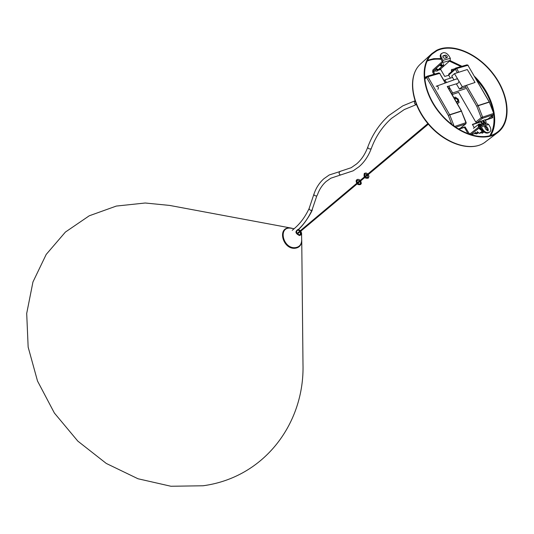<?xml version="1.0" encoding="UTF-8"?>
<svg xmlns="http://www.w3.org/2000/svg" width="534" height="534" viewBox="0 0 534 534"><rect width="100%" height="100%" fill="white"/><g stroke="black" fill="none" stroke-linecap="round" stroke-linejoin="round"><path stroke-width="0.8" d="M301.743 240.54C301.516 245.313 299.133 247.903 294.594 248.303C282.539 248.984 277.266 227.451 289.508 227.938L291.764 228.205L289.508 227.938C277.266 227.451 282.539 248.984 294.594 248.303C299.127 247.903 301.51 245.32 301.743 240.56L301.73 240.073M291.25 228.098L169.592 205.416L145.201 203.007L116.312 206.071L89.245 215.796L65.402 232.07L46.204 254.424L32.948 281.985L26.7 313.445L28.155 347.12L37.514 381.029L54.388 413.042L77.81 441.111L106.299 463.459L138.006 478.764L170.92 486.254L203.033 485.773C264.951 477.436 304.634 422.694 302.992 364.348L301.743 240.6M294.594 248.303C282.539 248.977 277.273 227.451 289.508 227.938L292.465 228.392M294.141 228.712L289.869 228.065C278.074 227.597 283.16 248.357 294.775 247.709C299.16 247.322 301.463 244.819 301.677 240.213L301.583 233.231L301.009 234.867L299.467 235.514C295.382 233.525 294.875 231.516 297.945 229.48M297.598 233.839L297.738 234.199M496.146 132.993L497.641 131.945C511.378 121.458 508.989 95.052 493.356 74.506C477.91 53.834 452.078 42.693 436.705 50.843L432.22 54.001C419.797 65.014 422.788 91.801 439.555 112.38C456.156 133.079 482.242 142.218 496.146 132.993M436.405 50.43L431.852 53.62C419.31 64.754 422.334 91.821 439.282 112.614C456.063 133.527 482.416 142.738 496.453 133.42L497.948 132.372C511.832 121.779 509.423 95.105 493.636 74.339C478.037 53.46 451.938 42.193 436.405 50.43M340.445 171.394L329.244 174.965L323.831 178.777C319.325 182.815 316.028 187.955 313.919 194.202C314.146 195.591 315.12 196.118 316.849 195.791L311.963 210.209C310.548 210.623 309.593 210.062 309.106 208.527L309.139 208.454M441.551 66.062L440.336 65.415M437.326 70.875L436.752 71.196L435.137 70.408M438.254 69.7L437.967 70.328L435.611 69.347M437.506 69.714L436.111 69.193M440.336 67.791L440.89 67.364L440.336 67.791M439.128 68.866L439.682 68.445L439.128 68.866M442.152 66.223L438.401 69.6L436.378 68.759M442.032 66.37L439.996 65.522M443.54 63.619L443.567 65.342L443.127 65.709L441.197 64.347M442.993 65.769L440.437 65.028M483.938 131.958L482.536 133.113L481.801 133.106L483.59 131.664M481.167 132.459L481.801 133.106M479.225 126.631L479.172 126.451C479.118 124.449 480.046 124.122 481.948 125.483L481.955 125.483M481.154 125.757L479.519 125.497L479.218 126.605M476.335 133.894L474.88 133.487M475 133.393L476.508 133.907L478.658 132.772M477.249 131.611L479.412 133.387L482.709 131.251M491.18 116.485L492.081 117.233L491.554 116.192M474.659 133.16L475.821 132.392L474.659 133.16M485.132 125.904L484.905 127.586L486.2 129.829L488.176 130.723L488.196 129.141L486.901 126.905L485.132 125.904M433.915 74.306L432.68 72.157L432.827 70.054L442.205 61.644L440.443 57.538L440.176 55.629L440.95 53.934L443.18 52.692C445.389 52.399 447.365 53.547 449.094 56.13L450.356 58.306L450.195 60.435L440.784 68.806L440.73 69.507L444.715 76.422L448.74 75.254M446.758 57.779L444.762 55.676L442.84 56.203M446.891 57.745L447.158 57.599C447.539 56.25 446.945 55.429 445.376 55.129L443.053 55.836C442.673 57.185 443.273 58.012 444.849 58.306L446.891 57.745M441.565 53.38L440.917 54.415L440.85 56.19L442.873 60.375L450.356 58.306M489.865 131.931L487.902 133.019C485.726 133.447 483.751 132.339 481.968 129.689L482.616 129.181C484.398 131.831 486.374 132.946 488.55 132.512L489.865 131.931C491.12 130.73 491.146 128.968 489.945 126.658L488.657 124.429L487.188 123.701L479.852 126.204L469.6 134.208L465.041 126.872L464.413 127.379L468.178 133.921M487.769 130.87L486.254 127.412L484.685 126.371M482.616 129.181L481.321 126.932L479.852 126.204M470.574 134.755L480.186 127.199L481.968 129.689M484.658 126.918L485.232 126.471M434.696 74.086L433.328 70.922L442.713 62.518L442.873 60.375M492.281 117.827L485.226 120.364M472.517 124.649L480.74 121.872M458.719 129.295L464.413 127.379M485.086 120.123L492.769 117.5L492.475 115.464M458.412 129.108L465.041 126.872M474.259 127.679L472.376 124.402L480.6 121.632M457.338 103.503L459.106 102.495L457.404 103.609M456.537 102.107L457.838 101.954L458.165 100.452C457.324 98.563 456.216 97.882 454.855 98.396L454.594 98.737M459.106 102.495L458.259 99.15L455.208 97.075L454.007 97.722M454.821 99.13L455.101 98.697C456.61 98.349 457.545 99.13 457.912 101.033L457.591 101.66L456.303 101.707M456.383 101.847L458.018 101.086L457.938 100.319L456.483 98.583L454.741 98.997M452.525 77.443L444.915 79.913L446.471 82.536M444.915 79.913L444.141 80.587M449.047 89.098L449.461 87.556L452.678 92.969L451.731 93.77M452.185 94.551L458.619 92.369L475.747 122.046L481.234 117.674L476.795 106.279L464.96 85.834M452.678 92.969L465.488 88.644M428.749 94.451L428.074 92.769M449.461 87.556L448.954 86.074M447.292 86.575L457.912 83.364L459.046 81.308L462.284 86.735L459.48 89.111L465.655 87.035M462.284 86.735L475.033 82.463L467.283 69.527L454.474 73.645L457.698 79.059L456.53 78.952L436.151 86.288M454.474 73.645L451.704 76.062L453.973 79.866M456.336 83.838L459.48 89.111M437.94 89.305C438.748 87.469 438.26 86.395 436.485 86.087M459.046 81.308L457.698 79.059M485.005 119.976L487.989 118.975L493.489 114.623L482.402 118.334L476.909 122.707L480.52 121.492L481.781 123.674L482.249 123.301L483.978 123.761L482.936 124.329L481.781 123.674M482.809 121.131L483.964 121.892L484.972 123.634L486.013 123.067L486.16 121.979L484.899 119.796L480.52 121.492M457.364 72.717L455.355 69.246L448.653 75.114L450.396 78.131M476.909 122.707L475.747 122.046M448.653 75.114L448.827 74.052M451.637 71.536L451.41 69.8L452.445 69.24L453.052 70.294M453.753 69.68L453.479 69.206L454.768 68.793M480.987 121.118L482.249 123.301M483.41 123.955L482.936 124.329M483.978 123.761L482.97 122.012L482.983 120.864L484.438 121.518L485.446 123.261L484.972 123.634M485.446 123.261L486.013 123.067M454.207 69.286L453.933 68.813M452.091 71.135L451.697 70.455L451.243 70.848M451.864 69.407L451.697 70.455M458.225 128.994L460.248 128.314L465.708 123.915L455.609 127.299M425.271 77.697L425.525 76.949L426.239 76.836M425.725 77.296L425.525 76.949M301.663 239.352L301.743 240.507C301.523 245.28 299.14 247.863 294.608 248.27C282.579 248.944 277.32 227.457 289.528 227.945L291.337 228.111M297.932 229.907L300.208 230.815M300.622 231.302C301.643 233.318 301.249 234.526 299.447 234.927C296.176 233.465 295.656 231.796 297.892 229.914M299.38 234.813L300.342 234.453L300.395 231.496M299.981 231.008L298.119 230.174L297.058 230.548C296.03 232.59 296.771 234.019 299.294 234.82M298.359 229.513L300.428 230.628L298.366 229.513M300.842 231.122L301.583 233.231L300.842 231.115M298.092 229.727C295.409 231.569 295.876 233.351 299.487 235.087C301.416 234.66 301.83 233.365 300.729 231.215M300.315 230.721L298.126 229.727M490.639 135.536C500.051 121.105 492.455 94.051 474.733 76.562M461.963 66.283L450.029 60.582M440.91 58.586L433.848 58.647L427.467 60.275M427.04 61.136C431.298 59.354 436.064 58.76 441.351 59.354M449.401 61.136L461.022 66.55M476.295 79.252C485.206 89.178 490.839 99.905 493.202 111.432M493.683 114.503C494.684 122.92 493.363 130.022 489.718 135.803M485.68 141.79L484.144 142.865C469.706 152.364 443.654 143.286 427.193 122.78C410.599 102.388 407.636 75.574 420.452 64.073C407.916 75.207 410.759 102.041 427.467 122.553C444.021 143.185 470.154 152.17 484.191 142.838L497.948 132.372M414.971 100.846C413.923 102.728 414.357 103.99 416.28 104.617L404.245 109.577L391.389 118.468C382.417 126.505 375.722 136.497 371.317 148.432C368.493 155.995 364.402 162.089 359.055 166.701L353.188 170.807L330.826 178.202L326.187 181.467C322.182 185.011 319.205 189.63 317.256 195.324M414.965 100.826L402.83 105.845L388.819 115.544C379.354 124.095 372.338 134.628 367.772 147.144C368.026 148.592 369.081 149.16 370.93 148.859L371.317 148.432M367.772 147.144C365.163 154.152 361.451 159.733 356.639 163.898L351.218 167.689L339.798 171.494C338.689 173.123 338.957 174.291 340.612 174.992M294.474 228.445L292.258 230.314M311.963 210.209C308.151 218.379 303.319 225.074 297.458 230.301M478.331 127.339L478.544 124.282L481.054 124.395M479.412 133.387L482.275 131.144L479.232 128.634M482.135 125.19C479.572 123.514 478.504 124.075 478.931 126.858M479.739 128.087L482.289 130.189M482.669 130.703L482.275 131.144L482.903 130.977M444.762 55.676L445.376 55.129M442.873 56.097L443.327 55.683M440.997 58.733L441.605 58.186M487.902 133.019L488.55 132.512M488.57 132.786L489.217 132.278M487.549 129.642L488.196 129.141M486.254 127.412L486.901 126.905M481.321 126.932L488.657 124.429M470.821 134.835L477.516 132.525M442.713 62.518L450.195 60.435M438.594 69.427L440.784 68.806M433.274 71.623L435.737 70.922M438.02 70.274L440.73 69.507M469.119 133.967L470.567 133.467M492.568 117.6L491.941 118.101M466.389 85.353L478.09 105.552L489.224 101.961L467.904 65.288L456.637 68.519L458.799 72.25M482.616 117.126L493.71 113.428L489.311 102.141L478.177 105.739L482.616 117.126L481.234 117.674L482.402 118.334L482.616 117.126M484.438 121.518L483.964 121.892M455.355 69.246L455.348 68.279L456.637 68.519L455.355 69.246M493.796 113.989L493.489 114.623L493.73 113.488M478.09 105.552L476.795 106.279L478.09 105.552M466.783 64.968L468.178 65.295L467.023 64.834L455.756 68.058L448.653 74.146M468.044 65.535L489.404 102.114M489.344 102.214L493.957 113.368L493.623 114.55L488.116 118.902M451.884 124.569L448.346 115.471L426.586 77.503L424.643 79.246M445.222 82.977L439.689 73.378L427.894 76.763L449.668 114.723L461.336 110.959L447.238 86.481M454.487 126.511L465.915 122.7L461.423 111.145L449.755 114.91L454.187 126.298M426.586 77.503L426.593 76.516L427.894 76.763L426.586 77.503M466.008 123.127L465.708 123.915L465.942 122.767M449.668 114.723L448.346 115.471L449.668 114.723M438.574 73.038L439.989 73.385L438.808 72.911L427.013 76.282L424.543 78.344M439.849 73.645L445.469 82.89M461.336 110.959L461.69 111.085L461.336 110.959M461.55 111.105L447.492 86.401M461.456 111.226L466.189 122.633L465.855 123.841L460.388 128.233M300.342 234.453L299.34 234.8C296.824 233.965 296.063 232.55 297.058 230.548M297.051 233.465L356.725 183.342M357.359 182.808L364.315 176.974M364.949 176.434L427.861 123.594M297.478 233.939L357.173 183.87M357.8 183.342L364.762 177.502M365.396 176.968L428.341 124.168M431.852 53.62L420.452 64.073M309.119 208.487C305.248 216.784 300.315 223.472 294.327 228.552M313.919 194.202L309.106 208.527M312.337 209.815C311.075 213.293 303.712 225.508 297.518 230.281M437.219 70.995L437.967 70.328M443.567 65.342L442.806 66.016M476.161 133.894L476.508 133.907M482.402 125.336L480.787 124.102L479.185 123.961L473.438 128.327M482.936 131.017L480.153 133.253M492.769 117.5L492.134 117.994M470.901 134.862L477.249 132.672M360.09 181.42L360.53 183.209L360.17 183.843C358.367 184.27 357.279 183.329 356.919 181.026L357.279 180.399L359.642 180.892M360.717 180.892L361.331 183.376L360.69 184.47C357.994 185.225 356.465 184.023 356.118 180.846L356.745 179.771L357.653 179.357L359.008 179.517L360.276 180.365M368.32 174.518L369.001 176.474L368.293 178.129C364.802 178.743 363.48 177.161 364.321 173.376L366.024 172.969L367.873 173.984M367.232 174.518L364.856 174.004C364.388 176.394 365.363 177.555 367.766 177.488L367.686 175.052"/></g></svg>
